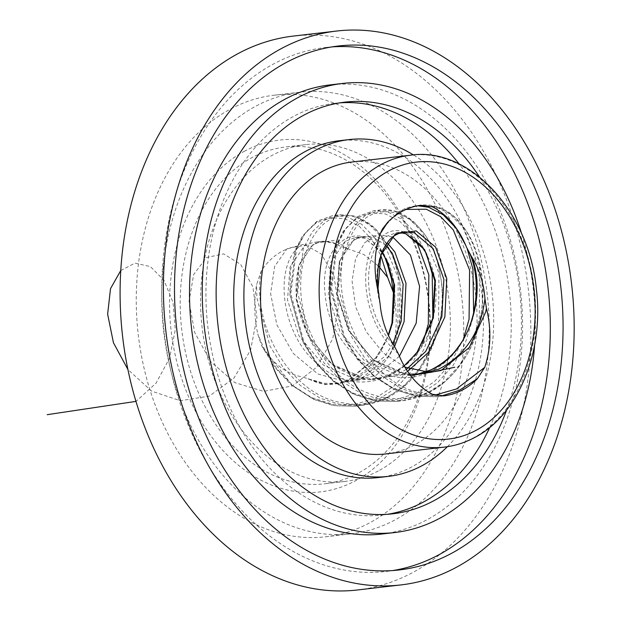 <?xml version="1.0" encoding="UTF-8"?>
<svg xmlns="http://www.w3.org/2000/svg" width="621" height="621" viewBox="0 0 621 621"><rect width="100%" height="100%" fill="white"/><g stroke="black" fill="none" stroke-linecap="round" stroke-linejoin="round"><path stroke-width="0.47" stroke-dasharray="3.1 2.33" d="M378.189 477.572A169.541 124.192 83.4 0 0 411.436 467.093A169.541 124.192 83.4 0 0 478.03 271.517A169.541 124.192 83.4 0 0 338.996 140.765M447.376 446.701A169.541 124.192 83.4 0 0 492.15 293.624A169.541 124.192 83.4 0 0 413.423 154.916M339.749 102.861A207.212 151.796 83.4 0 0 334.641 103.342A207.212 151.796 83.4 0 0 294.012 116.15A207.212 151.796 83.4 0 0 212.615 355.189A207.212 151.796 83.4 0 0 382.544 514.995A207.212 151.796 83.4 0 0 387.628 514.281M244.814 151.043A177.078 129.711 83.4 0 0 181.79 378.88A177.078 129.711 83.4 0 0 355.189 480.926A177.078 129.711 83.4 0 0 418.212 253.089A177.078 129.711 83.4 0 0 244.814 151.043M357.937 473.311A169.541 124.192 -96.6 0 1 324.69 483.798A169.541 124.192 -96.6 0 1 185.663 353.046A169.541 124.192 -96.6 0 1 252.258 157.47A169.541 124.192 -96.6 0 1 285.505 146.991A169.541 124.192 -96.6 0 1 424.531 277.742A169.541 124.192 -96.6 0 1 357.937 473.311M378.321 470.943A169.541 124.192 -96.6 0 1 345.074 481.422A169.541 124.192 -96.6 0 1 206.04 350.671A169.541 124.192 -96.6 0 1 272.635 155.095A169.541 124.192 -96.6 0 1 305.881 144.615A169.541 124.192 -96.6 0 1 444.915 275.367A169.541 124.192 -96.6 0 1 378.321 470.943M382.171 533.998A226.052 165.597 83.4 0 0 426.503 520.025A226.052 165.597 83.4 0 0 515.29 259.26A226.052 165.597 83.4 0 0 329.922 84.922M534.634 344.771A226.052 165.597 83.4 0 0 521.756 234.086M331.948 46.901A263.731 193.193 83.4 0 0 325.567 47.499A263.731 193.193 83.4 0 0 273.853 63.808A263.731 193.193 83.4 0 0 170.255 368.036A263.731 193.193 83.4 0 0 386.526 571.421A263.731 193.193 83.4 0 0 392.883 570.536M230.725 108.931A222.287 162.834 -96.6 0 1 274.311 95.192A222.287 162.834 -96.6 0 1 456.598 266.619A222.287 162.834 -96.6 0 1 369.285 523.037A222.287 162.834 -96.6 0 1 325.691 536.777A222.287 162.834 -96.6 0 1 143.412 365.35A222.287 162.834 -96.6 0 1 230.725 108.931M256.201 105.966A222.287 162.834 -96.6 0 1 299.788 92.226A222.287 162.834 -96.6 0 1 482.067 263.653A222.287 162.834 -96.6 0 1 394.754 520.072A222.287 162.834 -96.6 0 1 351.168 533.812A222.287 162.834 -96.6 0 1 168.881 362.385A222.287 162.834 -96.6 0 1 256.201 105.966M323.029 241.235L317.207 241.918A71.586 52.436 -96.6 0 0 306.906 244.581L304.15 246.226L290.038 267.084L287.507 300.005L299.05 335.961L323.401 365.101L355.856 379.408L371.87 379.687L386.728 376.008L389.53 374.843L404.139 365.916M406.281 369.448L398.045 373.85L380.331 378.701L365.132 378.531L331.917 364.108L307.566 334.967L296.023 299.012L298.554 266.091L312.479 245.241L318.829 242.151L323.029 241.243L332.755 242.244L339.92 245.986L363.859 254.556L378.406 265.951M380.122 304.034C372.057 273.442 379.695 245.551 393.993 235.755L400.351 232.665L396.082 232.735L385.672 236.741C362.012 250.775 361.212 311.199 393.993 345.47M317.207 241.918A71.586 52.436 -96.6 0 1 339.92 245.986M357.704 589.95A278.798 204.231 83.4 0 0 412.367 572.717A278.798 204.231 83.4 0 0 521.881 251.101A278.798 204.231 83.4 0 0 293.252 36.088M385.765 453.928A146.936 107.635 83.4 0 0 414.58 444.846A146.936 107.635 83.4 0 0 472.294 275.351A146.936 107.635 83.4 0 0 351.804 162.034M382.225 252.017L365.001 238.495L360.879 237.548L355.321 237.478L344.911 241.484L330.799 262.341L328.268 295.262L339.811 331.218L364.162 360.359L396.617 374.665L412.631 374.944L416.87 374.3M409.534 374.176L405.125 373.679L372.678 359.365L348.327 330.225L336.776 294.269L339.314 261.348L353.427 240.49L358.449 237.827L363.836 236.492L373.516 237.501L385.688 245.163M393.209 292.095C396.78 308.73 397.168 325.187 394.366 341.472L391.517 351.626L389.584 355.297C379.431 370.372 366.615 378.5 351.121 379.672L343.84 381.542A71.586 52.436 -96.6 0 1 333.749 384.12A71.586 52.436 -96.6 0 1 310.104 379.594L324.348 383.273L339.625 383.436L333.749 384.12M343.84 381.542L349.056 379.532L376.473 357.145L388.505 335.573M392.86 343.677L384.981 356.159L357.285 378.593L339.625 383.436M506.627 410.046A207.212 151.796 83.4 0 0 479.505 176.985M306.906 244.581L299.834 246.366C284.379 247.5 271.556 255.627 261.363 270.74L256.589 284.565C253.787 300.851 254.175 317.308 257.746 333.943L261.542 345.486L263.288 348.606C274.234 364.76 287.5 374.277 303.095 377.149L310.104 379.594M489.806 427.341A207.212 151.796 83.4 0 0 459.167 164.022M404.853 367.143L383.188 352.883L366.204 331.723L355.577 306.634L352.084 281.103L355.554 258.701L364.853 242.539L378.049 234.917L392.705 236.935M399.365 356.322L375.48 375.697L346.79 381.954L317.859 373.974L293.298 353.496L276.842 324.744L270.609 293.586L274.668 266.386L287.057 248.71L304.127 244.224L321.298 253.95L333.982 276.097L338.476 306.37L332.716 338.856L316.679 367.221L292.406 385.92L263.576 391.362L234.777 382.598L210.589 361.507L194.676 332.452L189.048 301.348L193.667 274.56L206.428 257.56L223.638 253.888L240.669 264.406L252.972 287.15L256.915 317.719L250.542 350.143L233.962 378.08L209.316 396.097L180.362 400.724L151.703 391.176L127.91 369.495M120.746 270.539L134.881 263.141L150.36 266.556L164.037 280.366L173.057 302.551L175.277 329.821L169.572 358.115L156.042 383.219L135.976 401.391M410.396 155.211A146.936 107.635 -96.6 0 1 530.885 268.528A146.936 107.635 -96.6 0 1 473.171 438.03A146.936 107.635 -96.6 0 1 444.357 447.112M466.65 247.492C488.564 282.524 473.179 354.521 429.103 371.894C384.632 394.537 329.045 347.1 325.28 295.192C317.851 242.485 360.25 216.17 382.862 253.259C406.646 285.481 394.809 359.264 351.121 379.672M407.586 371.436L400.304 375.247L365.986 379.905L332.918 365.233L308.148 335.379L296.489 298.538L299.244 264.81L313.853 243.44L334.587 240.358L347.861 248.889M387.807 222.155L397.696 213.407L406.041 209.432M463.483 338.849L450 364.442L434.366 381.682L415.682 393.73L395.003 399.8L373.493 399.497L352.402 392.876L332.918 380.409L316.151 362.975L303.009 341.791L289.96 294.199L295.449 250.605L304.29 234.156L316.174 222.892L330.061 217.622L344.779 218.708L359.078 226.122L371.762 239.38L380.89 255.588M387.613 222.349L399.303 211.505L414.502 205.993L417.607 205.776M465.843 245.466L467.202 248.819M473.621 312.976L472.534 319.295L465.145 343.63L453.229 365.303L437.363 382.862L418.391 395.127L395.942 401.484L375.542 400.987L354.117 394.234L334.331 381.527L317.315 363.759L303.987 342.163L290.822 293.663L296.535 249.238L305.61 232.471L317.781 220.991L332.988 215.479L347.054 216.713L361.686 224.259L374.673 237.758L385.796 258.584M420.883 205.256L435.344 206.444L449.977 213.989L462.963 227.488L479.723 268.427L479.303 318.503L471.921 342.846L460.006 364.511L444.139 382.07L425.168 394.343L402.718 400.7L382.319 400.196L360.886 393.442L341.108 380.735L324.092 362.967L310.764 341.379L297.599 292.879L303.312 248.447L312.386 231.687L324.558 220.207L339.765 214.695L353.823 215.929L368.463 223.475L381.449 236.974L398.208 277.913L397.789 327.989L394.366 341.472M432.534 206.871C477.006 209.696 503.623 307.69 461.092 363.153C424.539 420.13 342.745 405.513 314.11 340.494C281.181 277.758 313.97 202.182 355.872 217.42C392.914 225.796 416.691 300.704 389.584 355.297M432.402 394.273C369.177 393.621 323.603 297.832 347.302 244.573C365.746 189.692 429.422 206.42 439.94 273.55C454.758 338.391 403.844 416.078 343.832 402.951C290.527 396.462 250.558 323.44 261.363 270.74M398.294 353.652C358.814 320.653 356.827 250.682 383.413 235.343C409.767 214.812 447.236 264.352 432.884 318.371C422.195 373.182 361.686 401.616 320.956 366.631C279.535 336.458 273.845 264.717 299.834 246.366M443.937 395.895L423.08 395.453L401.647 388.699L381.868 375.992L364.853 358.224L351.525 336.636L338.352 288.136L344.073 243.704L353.147 226.944L365.319 215.464L380.518 209.952L394.583 211.187L409.216 218.732L422.21 232.231L438.962 273.17L438.542 323.246L431.16 347.589L419.245 369.254L403.378 386.813L384.407 399.086L361.958 405.443L341.558 404.939L320.133 398.185L300.347 385.478L283.331 367.71L270.003 346.122L256.838 297.622L256.589 284.565M441.166 396.082L436.703 396.741L416.303 396.245L394.871 389.491L375.092 376.784L358.076 359.016L344.748 337.42L331.583 288.92L337.296 244.495L346.371 227.728L358.542 216.248L373.749 210.736L387.807 211.971L402.447 219.516L415.433 233.015L426.549 253.842M432.86 317.719L431.774 324.038L424.384 348.373L412.468 370.046L396.602 387.605L377.638 399.87L355.181 406.227L334.781 405.73L313.357 398.977L293.578 386.27L276.555 368.501L263.234 346.906L257.746 333.943M434.622 395.197L414.254 394.754L393.163 388.133L373.679 375.666L356.912 358.232L343.77 337.048L330.721 289.456L336.202 245.862L345.051 229.413L356.935 218.15L370.822 212.879L385.532 213.966L399.839 221.379L412.523 234.637L416.14 240.094M422.722 343.592L409.239 369.185L393.605 386.425L374.921 398.472L354.242 404.543L332.74 404.24L311.641 397.619L292.165 385.152L263.288 348.606M410.636 375.635L406.739 375.162L373.679 360.49L348.901 330.636L337.242 293.795L339.998 260.067L354.614 238.697L375.348 235.615L387.248 242.819M394.576 346.456L387.745 357.036L359.543 379.99L325.225 384.647L303.095 377.149M382.544 514.995L392.736 513.808M345.074 481.422L324.69 483.798M386.526 571.421L399.264 569.938M274.311 95.192L299.788 92.226M380.331 378.701L371.87 379.687M404.543 231.749L396.082 232.735M421.139 373.951L412.631 374.944M363.836 236.492L355.321 237.478M467.838 250.108L468.048 250.535M344.841 381.17L352.177 377.941L375.713 357.774L384.252 344.096L388.257 335.037M382.039 252.468L364.946 238.503L360.879 237.548M365.132 378.531C340.029 373.446 321.158 359.163 308.521 335.689C295.813 310.516 292.77 286.964 299.392 265.027C302.831 255.433 307.31 248.819 312.829 245.179L318.837 242.167M382.777 228.45L398.216 212.002L406.67 207.81L414.502 205.993L421.279 205.209C429.538 204.061 442.214 205.838 455.767 218.258L464.298 228.054C472.829 239.931 478.527 254.61 481.391 272.114C486.08 300.254 480.375 335.697 461.97 362.61C446.421 384.818 426.674 397.51 402.718 400.7L395.942 401.484L375.146 400.987L353.605 394.273L333.57 381.527L316.749 364.178L303.421 343.025L289.891 294.866L290.411 270.445L295.837 248.92L302.248 236.36L316.71 221.48L332.988 215.479L339.765 214.695L354.35 215.945L374.246 227.744L382.777 237.54L393.45 257.459L399.877 281.6L399.396 324.309L391.502 351.626M261.55 345.478L274.552 367.058L291.187 384.904L313.372 399.256L333.151 405.521L355.181 406.227L361.958 405.443C385.913 402.253 405.66 389.561 421.209 367.353C439.621 340.44 445.319 304.996 440.631 276.857C437.766 259.353 432.069 244.674 423.538 232.797L415.007 223.001C401.453 210.581 388.785 208.803 380.518 209.952L373.749 210.736L357.471 216.737L343.009 231.617L336.598 244.177L331.172 265.703L330.651 290.123L344.181 338.282L357.502 359.435L374.331 376.784L394.366 389.53L415.907 396.245L436.703 396.741L443.999 395.895M308.474 378.895L324.348 383.273M358.449 237.827L354.017 240.141L349.041 244.426L342.877 253.624L339.229 263.296L337.506 294.991L349.235 330.869L372.701 359.124L383.925 366.53L394.444 371.086L405.87 373.788M404.1 365.847L397.168 370.784L386.728 376.008M325.691 536.777L351.168 533.812M325.567 47.499L338.298 46.016M305.881 144.615L285.505 146.991M334.641 103.342L344.834 102.154"/><path stroke-width="0.93" d="M413.423 154.916A169.541 124.192 83.4 0 0 349.188 139.578L338.996 140.765A169.541 124.192 83.4 0 0 305.757 151.245A169.541 124.192 83.4 0 0 239.163 346.821A169.541 124.192 83.4 0 0 378.189 477.572L388.381 476.385A169.541 124.192 83.4 0 0 421.628 465.905A169.541 124.192 83.4 0 0 447.376 446.701M349.188 139.578A169.541 124.192 83.4 0 0 315.942 150.057A169.541 124.192 83.4 0 0 249.347 345.633A169.541 124.192 83.4 0 0 388.381 476.385M479.505 176.985A207.212 151.796 83.4 0 0 344.834 102.154A207.212 151.796 83.4 0 0 304.205 114.963A207.212 151.796 83.4 0 0 222.807 354.001A207.212 151.796 83.4 0 0 392.736 513.808A207.212 151.796 83.4 0 0 433.365 501A207.212 151.796 83.4 0 0 506.627 410.046M387.628 514.281A207.212 151.796 83.4 0 0 423.18 502.179A207.212 151.796 83.4 0 0 489.806 427.341M521.756 234.086A226.052 165.597 83.4 0 0 342.652 83.439L329.922 84.922A226.052 165.597 83.4 0 0 285.59 98.902A226.052 165.597 83.4 0 0 196.803 359.668A226.052 165.597 83.4 0 0 382.171 533.998L394.909 532.515A226.052 165.597 83.4 0 0 439.241 518.543A226.052 165.597 83.4 0 0 534.634 344.771M342.652 83.439A226.052 165.597 83.4 0 0 298.328 97.419A226.052 165.597 83.4 0 0 209.541 358.185A226.052 165.597 83.4 0 0 394.909 532.515M286.591 62.325A263.731 193.193 83.4 0 0 182.993 366.553A263.731 193.193 83.4 0 0 399.264 569.938A263.731 193.193 83.4 0 0 450.978 553.637A263.731 193.193 83.4 0 0 554.569 249.409A263.731 193.193 83.4 0 0 338.298 46.016A263.731 193.193 83.4 0 0 286.591 62.325M392.883 570.536A263.731 193.193 83.4 0 0 438.24 555.12A263.731 193.193 83.4 0 0 542.754 255.153A263.731 193.193 83.4 0 0 331.948 46.901M404.139 365.916L417.227 352.402L433.349 317.905L435.391 280.366L424.624 249.642L405.761 233.752L400.351 232.665L404.543 231.757L414.269 232.759L433.14 248.648L443.899 279.372L441.857 316.912L425.742 351.416L406.281 369.448M336.559 31.05L293.252 36.088A278.798 204.231 83.4 0 0 238.58 53.321A278.798 204.231 83.4 0 0 129.075 374.937A278.798 204.231 83.4 0 0 357.704 589.95L401.011 584.912A278.798 204.231 83.4 0 0 455.674 567.679A278.798 204.231 83.4 0 0 565.188 246.063A278.798 204.231 83.4 0 0 336.559 31.05A278.798 204.231 83.4 0 0 281.887 48.283A278.798 204.231 83.4 0 0 172.382 369.899A278.798 204.231 83.4 0 0 401.011 584.912M410.396 155.211L351.804 162.034A146.936 107.635 83.4 0 0 322.99 171.117A146.936 107.635 83.4 0 0 265.276 340.611A146.936 107.635 83.4 0 0 385.765 453.928L444.357 447.112A146.936 107.635 -96.6 0 1 323.867 333.795A146.936 107.635 -96.6 0 1 381.581 164.293A146.936 107.635 -96.6 0 1 410.396 155.211C468.622 146.323 529.092 210.589 536.389 289.308C544.175 352.262 517.65 415.744 474.359 437.665C464.795 442.734 454.797 445.886 444.357 447.112M416.87 374.3L430.57 370.046C469.864 354.024 487.105 293.081 471.37 256.341L466.65 247.492C458.865 228.427 447.5 214.889 432.534 206.871L420.883 205.256C408.478 206.909 397.386 212.607 387.613 222.349L382.389 229.087L380.215 233.744C373.989 252.584 373.423 272.254 378.5 292.755L380.122 304.034A71.586 52.436 83.4 0 0 393.993 345.47L398.294 353.652C406.095 372.755 417.467 386.293 432.402 394.273L443.937 395.895M471.386 256.341A71.586 52.436 83.4 0 1 484.954 298.724C480.778 331.862 465.393 355.321 438.806 369.107L421.139 373.951L409.534 374.176M388.505 335.573L392.588 322.648L394.63 285.109L383.863 254.385L382.225 252.017M385.688 245.163L392.379 253.391L403.145 284.115L401.104 321.655L392.86 343.677M484.954 298.724L486.445 308.381C491.514 328.827 490.947 348.497 484.729 367.391L477.324 378.787C467.551 388.536 456.466 394.234 444.062 395.88M378.406 265.951L387.667 277.432L393.209 292.095L391.432 278.697L385.796 258.584M459.167 164.022A207.212 151.796 83.4 0 0 339.749 102.861M454.782 367.252L430.011 372.499L404.853 367.143M392.705 236.935L410.403 254.944L419.586 286.32L416.179 323.199L399.365 356.322M127.91 369.495L113.449 342.753L107.627 314.164L110.522 288.625L120.746 270.539M135.976 401.391L47.188 414.681M475.919 430.415A139.399 102.116 83.4 0 0 525.529 251.055A139.399 102.116 83.4 0 0 389.025 170.721A139.399 102.116 83.4 0 0 339.408 350.081A139.399 102.116 83.4 0 0 475.919 430.415M378.5 292.755L378.003 289.052L380.758 255.324L395.375 233.954L416.109 230.872L435.585 247.127L446.771 278.565L444.846 316.982L428.506 352.293L407.586 371.436M380.215 233.744L387.807 222.155M406.041 209.432L426.293 209.223L440.6 216.636L453.283 229.894L469.608 270.096L469.072 319.264L463.483 338.849M380.89 255.588L387.667 277.432M417.607 205.776L428.568 207.228L443.2 214.773L456.194 228.272L465.843 245.466M467.202 248.819L472.946 269.211L473.621 312.976M477.324 378.787L459.152 390.384L441.166 396.082M426.549 253.842L432.193 273.954L432.86 317.719M484.729 367.391L456.443 388.987L434.622 395.197M416.14 240.094L428.847 274.839L428.311 324.007L422.722 343.592M486.445 308.381L485.606 312.239L469.259 347.55L441.065 370.504L410.636 375.635M387.248 242.819L394.824 251.87L406.01 283.308L404.085 321.725L394.576 346.456M467.838 250.108C479.909 269.848 480.895 318.084 458.073 347.162C447.803 362.307 429.856 370.993 425.641 371.94M388.257 335.037L391.975 322.982L393.823 283.944L387.706 262.512L382.039 252.468M379.004 295.076C376.481 279.861 377.149 266.588 381.007 255.254C384.422 245.869 388.839 239.372 394.257 235.755L400.359 232.681M382.396 229.095L382.777 228.45M401.647 232.805L405.73 233.768L420.456 244.643L426.138 253.081L434.832 280.971L432.612 318.767L417.126 352.161L407.128 363.254L404.1 365.847"/></g></svg>

